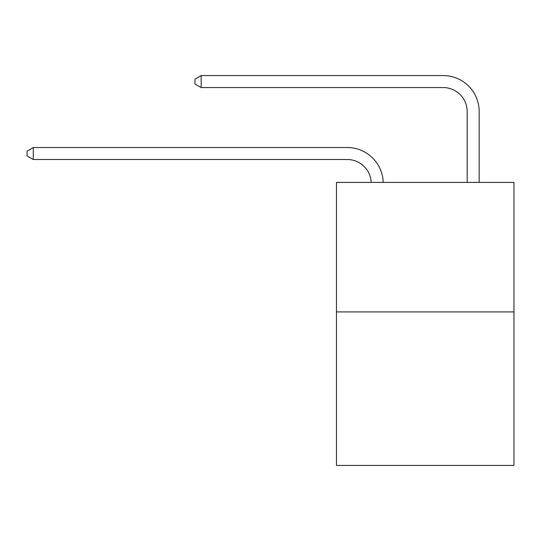 <?xml version="1.0" encoding="UTF-8"?>
<svg xmlns="http://www.w3.org/2000/svg" width="541" height="541" viewBox="0 0 541 541"><rect width="100%" height="100%" fill="white"/><g stroke="black" fill="none" stroke-linecap="round" stroke-linejoin="round"><path stroke-width="0.81" d="M513.95 311.92L513.95 182.405L336.461 182.405L336.461 465.429L513.95 465.429L513.95 311.92L336.461 311.92M347.254 159.521A23.987 23.987 0 0 1 371.214 182.405A23.987 23.987 0 0 0 347.254 159.521A23.987 23.987 0 0 1 371.214 182.405A23.987 23.987 0 0 0 347.254 159.521A23.987 23.987 0 0 1 371.214 182.405A23.987 23.987 0 0 0 347.254 159.521A23.987 23.987 0 0 1 371.214 182.405A23.987 23.987 0 0 0 347.254 159.521A23.987 23.987 0 0 1 371.214 182.405A23.987 23.987 0 0 0 347.254 159.521L33.285 159.521L27.05 155.923L27.05 151.128L33.285 147.531L347.254 147.531A35.977 35.977 0 0 1 383.211 182.405M467.181 182.405L467.181 111.547A23.987 23.987 0 0 0 443.194 87.568L201.184 87.568L194.949 83.97L194.949 79.169L201.184 75.571L443.194 75.571A35.977 35.977 0 0 1 479.17 111.547L479.17 182.405M33.285 159.521L33.285 147.531L347.254 147.531M467.181 111.547A23.987 23.987 0 0 0 443.194 87.568A23.987 23.987 0 0 1 467.181 111.547A23.987 23.987 0 0 0 443.194 87.568A23.987 23.987 0 0 1 467.181 111.547A23.987 23.987 0 0 0 443.194 87.568A23.987 23.987 0 0 1 467.181 111.547A23.987 23.987 0 0 0 443.194 87.568A23.987 23.987 0 0 1 467.181 111.547A23.987 23.987 0 0 0 443.194 87.568M201.184 87.568L201.184 75.571L443.194 75.571"/></g></svg>

